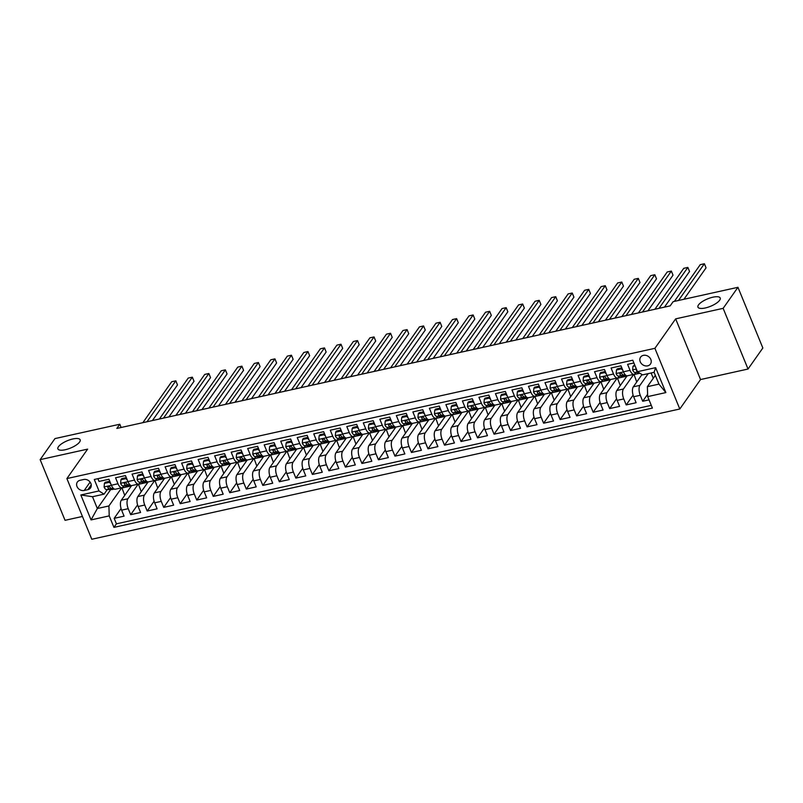<?xml version="1.0" encoding="UTF-8"?>
<svg xmlns="http://www.w3.org/2000/svg" width="803" height="803" viewBox="0 0 803 803"><rect width="100%" height="100%" fill="white"/><g stroke="black" fill="none" stroke-linecap="round" stroke-linejoin="round"><path stroke-width="1.2" d="M698.51 304.919A12.025 3.995 157.7 0 1 710.253 297.903A12.025 3.995 157.7 0 1 720.211 298.013A12.025 3.995 157.7 0 1 719.649 300.242A12.025 3.995 157.7 0 1 707.905 307.258A12.025 3.995 157.7 0 1 697.948 307.147A12.025 3.995 157.7 0 1 698.51 304.919M58.458 446.699A12.025 3.995 157.7 0 1 70.202 439.683A12.025 3.995 157.7 0 1 80.159 439.793A12.025 3.995 157.7 0 1 79.607 442.011A12.025 3.995 157.7 0 1 67.864 449.028A12.025 3.995 157.7 0 1 57.906 448.917A12.025 3.995 157.7 0 1 58.458 446.699M643.374 355.348A6.012 5.029 -144.8 0 0 640.613 357.134A6.012 5.029 -144.8 0 0 641.206 363.388A6.012 5.029 -144.8 0 0 647.68 365.847A6.012 5.029 -144.8 0 0 650.44 364.06A6.012 5.029 -144.8 0 0 649.848 357.807A6.012 5.029 -144.8 0 0 643.374 355.348M748.035 369.029L723.142 308.342L675.654 318.861L700.547 379.548L748.035 369.029L762.85 347.99L737.957 287.303L673.135 301.667L670.164 305.873L116.837 428.441L119.798 424.235L54.965 438.589L40.15 459.637L65.043 520.314L82.428 516.459M700.547 379.548L679.8 408.998L91.783 539.255L66.89 478.568L654.907 348.321L679.8 408.998M633.888 362.966L627.585 364.361L630.044 370.344L623.439 371.809A7.518 3.272 77.5 0 0 627.434 375.784L634.039 374.318A7.518 3.272 -102.5 0 1 630.044 370.344M623.439 371.809L620.98 365.817L611.073 368.015L613.522 374.007L606.917 375.463A7.518 3.272 77.5 0 0 610.912 379.438L617.527 377.972A7.518 3.272 -102.5 0 1 613.522 374.007M606.917 375.463L604.458 369.48L594.551 371.679L597.01 377.661L590.406 379.126A7.518 3.272 77.5 0 0 594.401 383.101L601.005 381.636A7.518 3.272 -102.5 0 1 597.01 377.661M590.406 379.126L587.947 373.144L578.04 375.332L580.489 381.325L573.884 382.78A7.518 3.272 77.5 0 0 577.879 386.755L584.484 385.289A7.518 3.272 -102.5 0 1 580.489 381.325M573.884 382.78L571.425 376.798L561.518 378.996L563.977 384.978L557.362 386.444A7.518 3.272 77.5 0 0 561.367 390.419L567.972 388.953A7.518 3.272 -102.5 0 1 563.977 384.978M557.362 386.444L554.913 380.461L544.996 382.65L547.455 388.642L540.851 390.097A7.518 3.272 77.5 0 0 544.846 394.072L551.45 392.607A7.518 3.272 -102.5 0 1 547.455 388.642M540.851 390.097L538.391 384.115L528.484 386.313L530.934 392.296L524.329 393.761A7.518 3.272 77.5 0 0 528.324 397.736L534.939 396.27A7.518 3.272 -102.5 0 1 530.934 392.296M524.329 393.761L521.88 387.779L511.963 389.967L514.422 395.959L507.817 397.415A7.518 3.272 77.5 0 0 511.812 401.39L518.417 399.924A7.518 3.272 -102.5 0 1 514.422 395.959M507.817 397.415L505.358 391.432L495.451 393.631L497.9 399.613L491.295 401.078A7.518 3.272 77.5 0 0 495.29 405.053L501.905 403.588A7.518 3.272 -102.5 0 1 497.9 399.613M491.295 401.078L488.846 395.096L478.929 397.284L481.388 403.277L474.784 404.732A7.518 3.272 77.5 0 0 478.779 408.707L485.383 407.241A7.518 3.272 -102.5 0 1 481.388 403.277M474.784 404.732L472.325 398.75L462.418 400.948L464.867 406.93L458.262 408.396A7.518 3.272 77.5 0 0 462.257 412.371L468.862 410.905A7.518 3.272 -102.5 0 1 464.867 406.93M458.262 408.396L455.803 402.413L445.896 404.602L448.355 410.594L441.74 412.049A7.518 3.272 77.5 0 0 445.745 416.024L452.35 414.569A7.518 3.272 -102.5 0 1 448.355 410.594M441.74 412.049L439.291 406.067L429.384 408.265L431.833 414.248L425.229 415.713A7.518 3.272 77.5 0 0 429.224 419.688L435.828 418.222A7.518 3.272 -102.5 0 1 431.833 414.248M425.229 415.713L422.769 409.731L412.862 411.919L415.322 417.911L408.707 419.367A7.518 3.272 77.5 0 0 412.712 423.342L419.317 421.886A7.518 3.272 -102.5 0 1 415.322 417.911M408.707 419.367L406.258 413.384L396.341 415.583L398.8 421.565L392.195 423.03A7.518 3.272 77.5 0 0 396.19 427.005L402.795 425.54A7.518 3.272 -102.5 0 1 398.8 421.565M392.195 423.03L389.736 417.048L379.829 419.236L382.278 425.229L375.674 426.684A7.518 3.272 77.5 0 0 379.668 430.659L386.283 429.203A7.518 3.272 -102.5 0 1 382.278 425.229M375.674 426.684L373.224 420.702L363.307 422.9L365.766 428.882L359.162 430.348A7.518 3.272 77.5 0 0 363.157 434.323L369.761 432.857A7.518 3.272 -102.5 0 1 365.766 428.882M359.162 430.348L356.703 424.365L346.796 426.554L349.245 432.546L342.64 434.011A7.518 3.272 77.5 0 0 346.635 437.976L353.24 436.521A7.518 3.272 -102.5 0 1 349.245 432.546M342.64 434.011L340.181 428.019L330.274 430.217L332.733 436.2L326.118 437.665A7.518 3.272 77.5 0 0 330.123 441.64L336.728 440.174A7.518 3.272 -102.5 0 1 332.733 436.2M326.118 437.665L323.669 431.683L313.762 433.871L316.211 439.863L309.607 441.329A7.518 3.272 77.5 0 0 313.602 445.294L320.206 443.838A7.518 3.272 -102.5 0 1 316.211 439.863M309.607 441.329L307.147 435.336L297.24 437.535L299.7 443.517L293.085 444.982A7.518 3.272 77.5 0 0 297.09 448.957L303.695 447.492A7.518 3.272 -102.5 0 1 299.7 443.517M293.085 444.982L290.636 439L280.719 441.188L283.178 447.181L276.573 448.646A7.518 3.272 77.5 0 0 280.568 452.611L287.173 451.156A7.518 3.272 -102.5 0 1 283.178 447.181M276.573 448.646L274.114 442.654L264.207 444.852L266.656 450.834L260.052 452.3A7.518 3.272 77.5 0 0 264.046 456.275L270.661 454.809A7.518 3.272 -102.5 0 1 266.656 450.834M260.052 452.3L257.602 446.317L247.685 448.506L250.145 454.498L243.54 455.963A7.518 3.272 77.5 0 0 247.535 459.928L254.139 458.473A7.518 3.272 -102.5 0 1 250.145 454.498M243.54 455.963L241.081 449.971L231.174 452.169L233.623 458.152L227.018 459.617A7.518 3.272 77.5 0 0 231.013 463.592L237.628 462.126A7.518 3.272 -102.5 0 1 233.623 458.152M227.018 459.617L224.569 453.635L214.652 455.823L217.111 461.815L210.506 463.281A7.518 3.272 77.5 0 0 214.501 467.246L221.106 465.79A7.518 3.272 -102.5 0 1 217.111 461.815M210.506 463.281L208.047 457.288L198.14 459.487L200.589 465.469L193.985 466.934A7.518 3.272 77.5 0 0 197.98 470.909L204.584 469.444A7.518 3.272 -102.5 0 1 200.589 465.469M193.985 466.934L191.526 460.952L181.619 463.14L184.078 469.133L177.463 470.598A7.518 3.272 77.5 0 0 181.468 474.563L188.073 473.108A7.518 3.272 -102.5 0 1 184.078 469.133M177.463 470.598L175.014 464.606L165.097 466.804L167.556 472.786L160.951 474.252A7.518 3.272 77.5 0 0 164.946 478.227L171.551 476.761A7.518 3.272 -102.5 0 1 167.556 472.786M160.951 474.252L158.492 468.269L148.585 470.458L151.044 476.45L144.43 477.915A7.518 3.272 77.5 0 0 148.435 481.88L155.039 480.425A7.518 3.272 -102.5 0 1 151.044 476.45M144.43 477.915L141.98 471.923L132.063 474.121L134.523 480.104L127.918 481.569A7.518 3.272 77.5 0 0 131.913 485.544L138.517 484.079A7.518 3.272 -102.5 0 1 134.523 480.104M127.918 481.569L125.459 475.587L115.552 477.775L118.001 483.767A7.518 3.272 77.5 0 0 122.006 487.742A7.518 3.272 77.5 0 0 123.07 486.959L123.792 485.935M131.622 485.574L121.303 500.229A7.518 3.272 77.5 0 0 121.624 510.156L124.074 516.148L114.167 518.336L121.062 508.55M138.206 484.149L127.908 498.763A7.518 3.272 77.5 0 0 128.229 508.69L130.688 514.683L137.584 504.886M130.688 514.683L140.595 512.485L138.136 506.502A7.518 3.272 77.5 0 1 137.825 496.575L148.143 481.92M164.655 478.257L154.337 492.912A7.518 3.272 77.5 0 0 154.658 502.839L157.117 508.831L147.2 511.019L154.096 501.233M181.177 474.603L170.858 489.258A7.518 3.272 77.5 0 0 171.169 499.185L173.629 505.167L163.722 507.366L170.617 497.569M197.699 470.939L187.37 485.594A7.518 3.272 77.5 0 0 187.691 495.521L190.15 501.514L180.233 503.702L187.129 493.915M214.21 467.286L203.892 481.941A7.518 3.272 77.5 0 0 204.213 491.868L206.662 497.85L196.755 500.048L203.651 490.252M230.732 463.622L220.403 478.277A7.518 3.272 77.5 0 0 220.725 488.204L223.184 494.196L213.267 496.384L220.173 486.598M247.244 459.968L236.925 474.623A7.518 3.272 77.5 0 0 237.246 484.55L239.695 490.533L229.788 492.731L236.684 482.934M263.765 456.305L253.437 470.959A7.518 3.272 77.5 0 0 253.758 480.887L256.217 486.879L246.31 489.067L253.206 479.281M280.277 452.651L269.959 467.306A7.518 3.272 77.5 0 0 270.28 477.233L272.729 483.215L262.822 485.413L269.718 475.617M296.799 448.987L286.48 463.642A7.518 3.272 77.5 0 0 286.791 473.569L289.251 479.562L279.344 481.75L286.239 471.963M313.311 445.334L302.992 459.989A7.518 3.272 77.5 0 0 303.313 469.916L305.772 475.898L295.855 478.096L302.751 468.3M329.832 441.67L319.514 456.325A7.518 3.272 77.5 0 0 319.835 466.252L322.284 472.244L312.377 474.432L319.273 464.646M346.354 438.016L336.025 452.671A7.518 3.272 77.5 0 0 336.347 462.598L338.806 468.581L328.889 470.779L335.784 460.982M362.866 434.353L352.547 449.007A7.518 3.272 77.5 0 0 352.868 458.935L355.317 464.927L345.41 467.115L352.306 457.329M379.387 430.699L369.059 445.354A7.518 3.272 77.5 0 0 369.38 455.281L371.839 461.263L361.932 463.461L368.828 453.665M395.899 427.035L385.581 441.69A7.518 3.272 77.5 0 0 385.902 451.617L388.351 457.61L378.444 459.798L385.34 450.011M412.421 423.382L402.102 438.036A7.518 3.272 77.5 0 0 402.413 447.964L404.873 453.946L394.966 456.144L401.861 446.348M428.932 419.718L418.614 434.373A7.518 3.272 77.5 0 0 418.935 444.3L421.394 450.292L411.477 452.48L418.373 442.694M445.454 416.064L435.136 430.719A7.518 3.272 77.5 0 0 435.447 440.646L437.906 446.629L427.999 448.827L434.895 439.03M461.976 412.401L451.647 427.055A7.518 3.272 77.5 0 0 451.969 436.983L454.428 442.975L444.511 445.163L451.406 435.377M478.488 408.747L468.169 423.402A7.518 3.272 77.5 0 0 468.49 433.329L470.939 439.311L461.032 441.509L467.928 431.713M495.009 405.083L484.681 419.738A7.518 3.272 77.5 0 0 485.002 429.665L487.461 435.648L477.544 437.846L484.45 428.059M511.521 401.43L501.202 416.084A7.518 3.272 77.5 0 0 501.524 426.012L503.973 431.994L494.066 434.192L500.962 424.396M528.043 397.766L517.714 412.421A7.518 3.272 77.5 0 0 518.035 422.348L520.495 428.33L510.588 430.528L517.483 420.742M544.554 394.112L534.236 408.767A7.518 3.272 77.5 0 0 534.557 418.694L537.006 424.677L527.099 426.875L533.995 417.078M561.076 390.449L550.758 405.103A7.518 3.272 77.5 0 0 551.069 415.031L553.528 421.013L543.621 423.211L550.517 413.425M577.598 386.795L567.269 401.45A7.518 3.272 77.5 0 0 567.591 411.377L570.05 417.359L560.133 419.557L567.028 409.761M594.11 383.131L583.791 397.786A7.518 3.272 77.5 0 0 584.112 407.713L586.561 413.696L576.654 415.894L583.55 406.107M610.631 379.478L600.303 394.132A7.518 3.272 77.5 0 0 600.624 404.06L603.083 410.042L593.166 412.24L600.062 402.444M627.143 375.814L616.824 390.469A7.518 3.272 77.5 0 0 617.146 400.396L619.595 406.378L609.688 408.576L616.584 398.79M641.988 374.539L633.336 386.815A7.518 3.272 77.5 0 0 633.657 396.742L636.117 402.725L626.21 404.923L633.105 395.126M634.039 374.318A7.518 3.272 -102.5 0 0 635.103 373.536L635.825 372.512M617.527 377.972A7.518 3.272 -102.5 0 0 618.591 377.199L619.314 376.175M601.005 381.636A7.518 3.272 -102.5 0 0 602.069 380.853L602.792 379.829M584.484 385.289A7.518 3.272 -102.5 0 0 585.548 384.517L586.27 383.493M567.972 388.953A7.518 3.272 -102.5 0 0 569.036 388.17L569.759 387.146M551.45 392.607A7.518 3.272 -102.5 0 0 552.514 391.834L553.237 390.81M534.939 396.27A7.518 3.272 -102.5 0 0 536.002 395.488L536.725 394.464M518.417 399.924A7.518 3.272 -102.5 0 0 519.481 399.151L520.203 398.127M501.905 403.588A7.518 3.272 -102.5 0 0 502.969 402.805L503.692 401.781M485.383 407.241A7.518 3.272 -102.5 0 0 486.447 406.469L487.17 405.445M468.862 410.905A7.518 3.272 -102.5 0 0 469.936 410.122L470.648 409.098M452.35 414.569A7.518 3.272 -102.5 0 0 453.414 413.786L454.137 412.762M435.828 418.222A7.518 3.272 -102.5 0 0 436.892 417.44L437.615 416.416M419.317 421.886A7.518 3.272 -102.5 0 0 420.381 421.103L421.103 420.079M402.795 425.54A7.518 3.272 -102.5 0 0 403.859 424.757L404.582 423.733M386.283 429.203A7.518 3.272 -102.5 0 0 387.347 428.421L388.07 427.397M369.761 432.857A7.518 3.272 -102.5 0 0 370.825 432.074L371.548 431.05M353.24 436.521A7.518 3.272 -102.5 0 0 354.314 435.738L355.036 434.714M336.728 440.174A7.518 3.272 -102.5 0 0 337.792 439.392L338.515 438.368M320.206 443.838A7.518 3.272 -102.5 0 0 321.27 443.055L321.993 442.031M303.695 447.492A7.518 3.272 -102.5 0 0 304.759 446.709L305.481 445.685M287.173 451.156A7.518 3.272 -102.5 0 0 288.237 450.373L288.96 449.349M270.661 454.809A7.518 3.272 -102.5 0 0 271.725 454.026L272.448 453.002M254.139 458.473A7.518 3.272 -102.5 0 0 255.203 457.69L255.926 456.666M237.628 462.126A7.518 3.272 -102.5 0 0 238.692 461.344L239.414 460.32M221.106 465.79A7.518 3.272 -102.5 0 0 222.17 465.007L222.893 463.983M204.584 469.444A7.518 3.272 -102.5 0 0 205.658 468.661L206.371 467.637M188.073 473.108A7.518 3.272 -102.5 0 0 189.137 472.325L189.859 471.301M171.551 476.761A7.518 3.272 -102.5 0 0 172.615 475.978L173.338 474.954M155.039 480.425A7.518 3.272 -102.5 0 0 156.103 479.642L156.826 478.618M138.517 484.079A7.518 3.272 -102.5 0 0 139.581 483.306L140.304 482.272M84.205 490.482L87.838 489.669A5.822 4.878 -144.8 0 0 90.518 487.943A5.822 4.878 -144.8 0 0 89.936 481.89A5.822 4.878 -144.8 0 0 83.673 479.501L80.039 480.314A5.822 4.878 -144.8 0 0 77.359 482.041A5.822 4.878 -144.8 0 0 77.941 488.094A5.822 4.878 -144.8 0 0 84.205 490.482L90.107 482.101M655.338 375.372L647.369 386.685L658.932 384.125L654.084 372.321L642.52 374.881L637.462 371.689L632.754 360.206L94.292 479.481L99 490.954L104.059 494.156L107.271 489.589M637.462 371.689L655.629 367.664L665.858 392.587L647.69 396.612L652.397 408.095L113.936 527.37L109.218 515.887L91.05 519.912L80.832 494.979L99 490.954M648.212 373.616L639.951 385.35L633.336 386.815M633.728 374.389L623.429 389.003L616.824 390.469M617.206 378.042L606.917 392.667L600.303 394.132M600.694 381.706L590.396 396.321L583.791 397.786M584.172 385.36L573.874 399.984L567.269 401.45M567.661 389.023L557.362 403.638L550.758 405.103M551.139 392.677L540.841 407.302L534.236 408.767M534.627 396.341L524.329 410.955L517.714 412.421M518.106 399.994L507.807 414.619L501.202 416.084M501.584 403.658L491.295 418.273L484.681 419.738M485.072 407.312L474.774 421.936L468.169 423.402M468.55 410.975L458.252 425.59L451.647 427.055M452.039 414.629L441.74 429.254L435.136 430.719M435.517 418.293L425.219 432.907L418.614 434.373M419.005 421.946L408.707 436.571L402.102 438.036M402.484 425.61L392.185 440.225L385.581 441.69M385.962 429.264L375.674 443.888L369.059 445.354M369.45 432.927L359.152 447.542L352.547 449.007M352.929 436.581L342.64 451.206L336.025 452.671M336.417 440.245L326.118 454.859L319.514 456.325M319.895 443.898L309.597 458.523L302.992 459.989M303.383 447.562L293.085 462.177L286.48 463.642M286.862 451.216L276.563 465.84L269.959 467.306M270.35 454.879L260.052 469.494L253.437 470.959M253.828 458.533L243.53 473.158L236.925 474.623M237.307 462.197L227.018 476.811L220.403 478.277M220.795 465.86L210.496 480.475L203.892 481.941M204.273 469.514L193.975 484.129L187.37 485.594M187.761 473.178L177.463 487.792L170.858 489.258M171.24 476.831L160.941 491.446L154.337 492.912M154.728 480.495L144.43 495.11L137.825 496.575M114.167 518.336L116.425 523.837L651.273 405.354M639.951 385.35A7.518 3.272 -102.5 0 0 640.262 395.277L642.721 401.259L649.025 399.864M626.21 404.923L623.75 398.93A7.518 3.272 -102.5 0 1 623.429 389.003M609.688 408.576L607.229 402.594A7.518 3.272 -102.5 0 1 606.917 392.667M593.166 412.24L590.717 406.248A7.518 3.272 -102.5 0 1 590.396 396.321M576.654 415.894L574.195 409.911A7.518 3.272 -102.5 0 1 573.874 399.984M560.133 419.557L557.683 413.565A7.518 3.272 -102.5 0 1 557.362 403.638M543.621 423.211L541.162 417.229A7.518 3.272 -102.5 0 1 540.841 407.302M527.099 426.875L524.65 420.882A7.518 3.272 -102.5 0 1 524.329 410.955M510.588 430.528L508.128 424.546A7.518 3.272 -102.5 0 1 507.807 414.619M494.066 434.192L491.607 428.2A7.518 3.272 -102.5 0 1 491.295 418.273M477.544 437.846L475.095 431.863A7.518 3.272 -102.5 0 1 474.774 421.936M461.032 441.509L458.573 435.517A7.518 3.272 -102.5 0 1 458.252 425.59M444.511 445.163L442.062 439.181A7.518 3.272 -102.5 0 1 441.74 429.254M427.999 448.827L425.54 442.834A7.518 3.272 -102.5 0 1 425.219 432.907M411.477 452.48L409.028 446.498A7.518 3.272 -102.5 0 1 408.707 436.571M394.966 456.144L392.506 450.152A7.518 3.272 -102.5 0 1 392.185 440.225M378.444 459.798L375.985 453.815A7.518 3.272 -102.5 0 1 375.674 443.888M361.932 463.461L359.473 457.469A7.518 3.272 -102.5 0 1 359.152 447.542M345.41 467.115L342.951 461.133A7.518 3.272 -102.5 0 1 342.64 451.206M328.889 470.779L326.44 464.786A7.518 3.272 -102.5 0 1 326.118 454.859M312.377 474.432L309.918 468.45A7.518 3.272 -102.5 0 1 309.597 458.523M295.855 478.096L293.406 472.104A7.518 3.272 -102.5 0 1 293.085 462.177M279.344 481.75L276.884 475.767A7.518 3.272 -102.5 0 1 276.563 465.84M262.822 485.413L260.373 479.421A7.518 3.272 -102.5 0 1 260.052 469.494M246.31 489.067L243.851 483.085A7.518 3.272 -102.5 0 1 243.53 473.158M229.788 492.731L227.329 486.738A7.518 3.272 -102.5 0 1 227.018 476.811M213.267 496.384L210.818 490.402A7.518 3.272 -102.5 0 1 210.496 480.475M196.755 500.048L194.296 494.056A7.518 3.272 -102.5 0 1 193.975 484.129M180.233 503.702L177.784 497.719A7.518 3.272 -102.5 0 1 177.463 487.792M163.722 507.366L161.262 501.373A7.518 3.272 -102.5 0 1 160.941 491.446M147.2 511.019L144.751 505.037A7.518 3.272 -102.5 0 1 144.43 495.11M97.896 478.678L99.03 481.439L108.947 479.24L111.396 485.233A7.518 3.272 77.5 0 0 115.391 489.198L122.006 487.742M104.059 494.156L92.496 496.716L97.344 508.52L108.907 505.96L109.218 515.887M110.714 489.529L97.344 508.52L91.05 519.912M121.685 487.812L108.907 505.96M723.142 308.342L737.957 287.303M675.654 318.861L654.907 348.321M66.89 478.568L87.637 449.118L40.15 459.637M121.133 427.487L119.798 424.235M116.425 523.837L113.936 527.37M124.726 495.371L121.905 487.762M121.715 488.033L131.411 485.885M642.721 401.259L647.609 394.313M141.248 491.717L138.427 484.099M138.236 484.37L147.923 482.222M157.759 488.053L154.939 480.445M154.748 480.716L164.444 478.568M174.281 484.4L171.461 476.781M171.27 477.052L180.956 474.904M190.793 480.736L187.972 473.128M187.782 473.399L197.478 471.251M207.315 477.082L204.494 469.464M204.303 469.735L213.999 467.587M223.826 473.419L221.006 465.81M220.815 466.081L230.511 463.933M240.348 469.765L237.527 462.147M237.337 462.418L247.033 460.27M256.86 466.101L254.049 458.493M253.858 458.764L263.545 456.616M273.381 462.448L270.561 454.829M270.37 455.1L280.066 452.952M289.903 458.784L287.083 451.176M286.892 451.447L296.578 449.299M306.415 455.13L303.594 447.512M303.404 447.783L313.1 445.635M322.936 451.467L320.116 443.858M319.925 444.129L329.621 441.981M339.448 447.813L336.628 440.195M336.437 440.466L346.133 438.318M355.97 444.149L353.149 436.541M352.959 436.812L362.655 434.664M372.482 440.496L369.661 432.877M369.47 433.148L379.167 431M389.003 436.832L386.183 429.224M385.992 429.495L395.688 427.347M405.525 433.178L402.704 425.56M402.514 425.831L412.2 423.683M422.037 429.515L419.216 421.906M419.025 422.177L428.722 420.029M438.558 425.861L435.738 418.243M435.547 418.514L445.233 416.366M455.07 422.197L452.25 414.589M452.059 414.86L461.755 412.712M471.592 418.534L468.771 410.925M468.581 411.196L478.277 409.048M488.104 414.88L485.283 407.272M485.092 407.543L494.789 405.395M504.625 411.216L501.805 403.608M501.614 403.879L511.31 401.731M521.137 407.563L518.326 399.954M518.136 400.225L527.822 398.077M537.659 403.899L534.838 396.291M534.647 396.562L544.344 394.414M554.18 400.245L551.36 392.637M551.169 392.908L560.855 390.76M570.692 396.582L567.872 388.973M567.681 389.244L577.377 387.096M587.214 392.928L584.393 385.32M584.203 385.591L593.899 383.443M603.726 389.264L600.905 381.656M600.714 381.927L610.41 379.779M620.247 385.611L617.427 378.002M617.236 378.273L626.932 376.125M636.759 381.947L633.948 374.339M633.748 374.61L639.931 373.244M653.281 378.293L651.103 372.973M647.69 396.612L647.369 386.685M92.496 496.716L80.832 494.979M655.629 367.664L654.084 372.321M665.858 392.587L658.932 384.125M110.744 483.627L109.369 482.292L104.41 483.386L104.109 487.03A4.979 2.168 77.5 0 0 106.528 489.609L112.029 489.509A14.374 6.263 77.5 0 0 112.571 489.439L114.317 489.057M109.78 481.278L105.183 482.292L104.41 483.386M152.409 420.561L177.503 384.928L175.827 380.823L146.989 421.756M175.827 380.823L171.691 381.736L142.864 422.679M113.434 488.435L111.647 488.475A4.979 2.168 -102.5 0 1 109.8 487.03C108.525 486.046 107.863 486.196 107.823 487.461A4.979 2.168 77.5 0 0 109.67 488.917L113.916 488.836M107.833 486.688L107.823 487.461L108.616 486.337M109.369 482.292L109.891 481.549M127.255 479.973L125.88 478.628L120.932 479.732L120.621 483.376A4.979 2.168 77.5 0 0 123.05 485.945L128.54 485.845A14.374 6.263 77.5 0 0 129.092 485.785L130.829 485.393M126.292 477.614L121.695 478.638L120.932 479.732M168.921 416.898L194.025 381.264L192.339 377.169L163.511 418.102M192.339 377.169L188.213 378.083L159.375 419.015M129.945 484.781L128.169 484.811A4.979 2.168 -102.5 0 1 126.322 483.366C125.047 482.392 124.385 482.533 124.335 483.807A4.979 2.168 77.5 0 0 126.181 485.253L130.437 485.173M124.345 483.025L124.335 483.807L125.138 482.673M125.88 478.628L126.402 477.885M143.777 476.309L142.402 474.974L137.443 476.069L137.142 479.712A4.979 2.168 77.5 0 0 139.561 482.292L145.062 482.191A14.374 6.263 77.5 0 0 145.604 482.121L147.351 481.74M142.814 473.961L138.216 474.974L137.443 476.069M185.443 413.244L210.537 377.611L208.86 373.505L180.023 414.438M208.86 373.505L204.725 374.419L175.897 415.362M146.467 481.117L144.681 481.158A4.979 2.168 -102.5 0 1 142.834 479.712C141.559 478.729 140.896 478.879 140.856 480.144A4.979 2.168 77.5 0 0 142.703 481.589L146.959 481.519M140.866 479.371L140.856 480.144L141.649 479.02M142.402 474.974L142.924 474.232M160.289 472.656L158.914 471.311L153.965 472.415L153.654 476.059A4.979 2.168 77.5 0 0 156.083 478.628L161.574 478.528A14.374 6.263 77.5 0 0 162.126 478.468L163.862 478.076M159.325 470.297L154.738 471.321L153.965 472.415M201.954 409.58L227.058 373.947L225.372 369.852L196.544 410.785M225.372 369.852L221.247 370.765L192.409 411.698M162.979 477.464L161.202 477.494A4.979 2.168 -102.5 0 1 159.355 476.049C158.081 475.075 157.418 475.215 157.368 476.49A4.979 2.168 77.5 0 0 159.215 477.936L163.471 477.855M157.378 475.707L157.368 476.49L158.171 475.356M158.914 471.311L159.436 470.568M176.811 468.992L175.435 467.657L170.477 468.751L170.176 472.395A4.979 2.168 77.5 0 0 172.595 474.974L178.095 474.874A14.374 6.263 77.5 0 0 178.637 474.804L180.384 474.422M175.847 466.643L171.25 467.657L170.477 468.751M218.476 405.927L243.57 370.293L241.894 366.188L213.056 407.121M241.894 366.188L237.758 367.101L208.931 408.044M179.501 473.8L177.714 473.84A4.979 2.168 -102.5 0 1 175.867 472.395C174.592 471.411 173.94 471.562 173.89 472.826A4.979 2.168 77.5 0 0 175.737 474.272L179.992 474.202M173.9 472.054L173.89 472.826L174.683 471.702M175.435 467.657L175.957 466.914M193.332 465.339L191.957 463.993L186.999 465.098L186.687 468.741A4.979 2.168 77.5 0 0 189.117 471.311L194.607 471.21A14.374 6.263 77.5 0 0 195.159 471.15L196.896 470.759M192.359 462.98L187.772 464.004L186.999 465.098M234.988 402.263L260.092 366.63L258.405 362.534L229.578 403.467M258.405 362.534L254.28 363.448L225.452 404.381M196.012 470.146L194.236 470.177A4.979 2.168 -102.5 0 1 192.389 468.731C191.114 467.747 190.452 467.898 190.411 469.173A4.979 2.168 77.5 0 0 192.258 470.618L196.504 470.538M190.411 468.39L190.411 469.173L191.204 468.039M191.957 463.993L192.479 463.251M209.844 461.675L208.469 460.34L203.51 461.434L203.209 465.078A4.979 2.168 77.5 0 0 205.628 467.657L211.129 467.557A14.374 6.263 77.5 0 0 211.681 467.487L213.417 467.105M208.88 459.326L204.283 460.34L203.51 461.434M251.51 398.609L276.613 362.976L274.927 358.871L246.099 399.804M274.927 358.871L270.802 359.784L241.964 400.727M212.534 466.483L210.757 466.523A4.979 2.168 -102.5 0 1 208.91 465.078C207.636 464.094 206.973 464.244 206.923 465.509A4.979 2.168 77.5 0 0 208.77 466.955L213.026 466.884M206.933 464.726L206.923 465.509L207.716 464.385M208.469 460.34L208.991 459.597M226.366 458.021L224.991 456.676L220.032 457.78L219.731 461.424A4.979 2.168 77.5 0 0 222.15 463.993L227.64 463.893A14.374 6.263 77.5 0 0 228.193 463.833L229.939 463.441M225.402 455.662L220.805 456.686L220.032 457.78M268.031 394.946L293.125 359.312L291.449 355.217L262.611 396.15M291.449 355.217L287.313 356.13L258.486 397.063M229.056 462.829L227.269 462.859A4.979 2.168 -102.5 0 1 225.422 461.414C224.147 460.43 223.485 460.581 223.445 461.855A4.979 2.168 77.5 0 0 225.292 463.301L229.538 463.221M223.445 461.073L223.445 461.855L224.238 460.721M224.991 456.676L225.513 455.933M242.877 454.357L241.502 453.022L236.554 454.117L236.243 457.76A4.979 2.168 77.5 0 0 238.672 460.34L244.162 460.239A14.374 6.263 77.5 0 0 244.714 460.169L246.451 459.788M241.914 452.009L237.317 453.022L236.554 454.117M284.543 391.292L309.647 355.659L307.961 351.553L279.133 392.486M307.961 351.553L303.835 352.467L274.997 393.41M245.567 459.165L243.791 459.206A4.979 2.168 -102.5 0 1 241.944 457.76C240.669 456.777 240.007 456.927 239.956 458.192A4.979 2.168 77.5 0 0 241.803 459.637L246.059 459.567M239.967 457.409L239.956 458.192L240.759 457.068M241.502 453.022L242.024 452.28M259.399 450.704L258.024 449.359L253.065 450.463L252.764 454.107A4.979 2.168 77.5 0 0 255.183 456.676L260.684 456.576A14.374 6.263 77.5 0 0 261.226 456.516L262.972 456.124M258.436 448.345L253.838 449.369L253.065 450.463M301.065 387.628L326.159 351.995L324.482 347.9L295.645 388.833M324.482 347.9L320.347 348.813L291.519 389.746M262.089 455.512L260.302 455.542A4.979 2.168 -102.5 0 1 258.456 454.096C257.181 453.113 256.518 453.263 256.478 454.538A4.979 2.168 77.5 0 0 258.325 455.984L262.581 455.903M256.488 453.755L256.478 454.538L257.271 453.404M258.024 449.359L258.546 448.616M275.911 447.04L274.536 445.705L269.587 446.799L269.276 450.443A4.979 2.168 77.5 0 0 271.705 453.022L277.196 452.922A14.374 6.263 77.5 0 0 277.748 452.852L279.484 452.47M274.947 444.691L270.35 445.705L269.587 446.799M317.576 383.975L342.68 348.341L340.994 344.236L312.166 385.169M340.994 344.236L336.869 345.149L308.031 386.092M278.601 451.848L276.824 451.888A4.979 2.168 -102.5 0 1 274.977 450.443C273.703 449.459 273.04 449.61 272.99 450.874A4.979 2.168 77.5 0 0 274.837 452.32L279.093 452.25M273 450.092L272.99 450.874L273.793 449.75M274.536 445.705L275.058 444.962M292.433 443.386L291.057 442.041L286.099 443.146L285.798 446.789A4.979 2.168 77.5 0 0 288.217 449.359L293.717 449.258A14.374 6.263 77.5 0 0 294.259 449.198L296.006 448.807M291.469 441.028L286.872 442.051L286.099 443.146M334.098 380.311L359.192 344.678L357.516 340.582L328.678 381.515M357.516 340.582L353.38 341.496L324.553 382.429M295.123 448.194L293.336 448.225A4.979 2.168 -102.5 0 1 291.489 446.779C290.214 445.795 289.562 445.946 289.512 447.221A4.979 2.168 77.5 0 0 291.359 448.666L295.614 448.586M289.522 446.438L289.512 447.221L290.305 446.087M291.057 442.041L291.579 441.299M308.954 439.723L307.569 438.388L302.621 439.482L302.309 443.126A4.979 2.168 77.5 0 0 304.738 445.705L310.229 445.605A14.374 6.263 77.5 0 0 310.781 445.535L312.518 445.153M307.981 437.374L303.393 438.388L302.621 439.482M350.61 376.657L375.714 341.024L374.027 336.919L345.2 377.852M374.027 336.919L369.902 337.832L341.074 378.775M311.634 444.531L309.858 444.571A4.979 2.168 -102.5 0 1 308.011 443.126C306.736 442.142 306.073 442.292 306.033 443.557A4.979 2.168 77.5 0 0 307.87 445.003L312.126 444.932M306.033 442.774L306.033 443.557L306.826 442.433M307.569 438.388L308.101 437.645M325.466 436.059L324.091 434.724L319.132 435.828L318.831 439.472A4.979 2.168 77.5 0 0 321.25 442.041L326.751 441.941A14.374 6.263 77.5 0 0 327.303 441.881L329.039 441.489M324.502 433.71L319.905 434.734L319.132 435.828M367.132 372.993L392.225 337.36L390.549 333.265L361.711 374.198M390.549 333.265L386.424 334.178L357.586 375.111M328.156 440.877L326.379 440.907A4.979 2.168 -102.5 0 1 324.532 439.462C323.258 438.478 322.595 438.629 322.545 439.903A4.979 2.168 77.5 0 0 324.392 441.349L328.648 441.269M322.555 439.121L322.545 439.903L323.338 438.769M324.091 434.724L324.613 433.981M341.988 432.405L340.613 431.07L335.654 432.165L335.343 435.808A4.979 2.168 77.5 0 0 337.772 438.388L343.262 438.287A14.374 6.263 77.5 0 0 343.814 438.217L345.551 437.836M341.024 430.057L336.427 431.07L335.654 432.165M383.643 369.34L408.747 333.707L407.071 329.601L378.233 370.534M407.071 329.601L402.935 330.515L374.108 371.458M344.668 437.213L342.891 437.254A4.979 2.168 -102.5 0 1 341.044 435.808C339.769 434.824 339.107 434.975 339.067 436.24A4.979 2.168 77.5 0 0 340.914 437.685L345.16 437.615M339.067 435.457L339.067 436.24L339.86 435.116M340.613 431.07L341.134 430.328M358.499 428.742L357.124 427.407L352.176 428.511L351.865 432.155A4.979 2.168 77.5 0 0 354.294 434.724L359.784 434.624A14.374 6.263 77.5 0 0 360.336 434.564L362.073 434.172M357.536 426.393L352.939 427.417L352.176 428.511M400.165 365.676L425.269 330.043L423.582 325.948L394.755 366.881M423.582 325.948L419.457 326.861L390.619 367.794M361.189 433.56L359.413 433.59A4.979 2.168 -102.5 0 1 357.566 432.144C356.291 431.161 355.629 431.311 355.578 432.586A4.979 2.168 77.5 0 0 357.425 434.032L361.681 433.951M355.588 431.803L355.578 432.586L356.381 431.452M357.124 427.407L357.646 426.664M375.021 425.088L373.646 423.753L368.687 424.847L368.386 428.491A4.979 2.168 77.5 0 0 370.805 431.07L376.306 430.97A14.374 6.263 77.5 0 0 376.848 430.9L378.594 430.518M374.057 422.739L369.46 423.753L368.687 424.847M416.687 362.023L441.78 326.389L440.104 322.284L411.266 363.217M440.104 322.284L435.969 323.197L407.141 364.14M377.711 429.896L375.924 429.936A4.979 2.168 -102.5 0 1 374.078 428.491C372.803 427.507 372.14 427.648 372.1 428.922A4.979 2.168 77.5 0 0 373.947 430.368L378.193 430.298M372.11 428.14L372.1 428.922L372.893 427.798M373.646 423.753L374.168 423.01M391.533 421.424L390.158 420.089L385.209 421.194L384.898 424.837A4.979 2.168 77.5 0 0 387.327 427.407L392.818 427.306A14.374 6.263 77.5 0 0 393.37 427.246L395.106 426.855M390.569 419.076L385.972 420.099L385.209 421.194M433.198 358.359L458.302 322.726L456.616 318.63L427.788 359.563M456.616 318.63L452.49 319.544L423.653 360.477M394.223 426.242L392.446 426.273A4.979 2.168 -102.5 0 1 390.599 424.827C389.325 423.843 388.662 423.994 388.612 425.269A4.979 2.168 77.5 0 0 390.459 426.714L394.715 426.634M388.622 424.486L388.612 425.269L389.415 424.135M390.158 420.089L390.68 419.347M408.054 417.771L406.679 416.436L401.721 417.53L401.42 421.173A4.979 2.168 77.5 0 0 403.839 423.753L409.339 423.653A14.374 6.263 77.5 0 0 409.881 423.582L411.628 423.201M407.091 415.422L402.494 416.436L401.721 417.53M449.72 354.705L474.814 319.072L473.138 314.967L444.3 355.9M473.138 314.967L469.002 315.88L440.174 356.813M410.745 422.579L408.958 422.619A4.979 2.168 -102.5 0 1 407.111 421.173C405.836 420.19 405.184 420.33 405.134 421.605A4.979 2.168 77.5 0 0 406.98 423.051L411.236 422.98M405.144 420.822L405.134 421.605L405.927 420.481M406.679 416.436L407.201 415.693M424.566 414.107L423.191 412.772L418.243 413.876L417.931 417.52A4.979 2.168 77.5 0 0 420.36 420.089L425.851 419.989A14.374 6.263 77.5 0 0 426.403 419.929L428.14 419.537M423.603 411.758L419.015 412.782L418.243 413.876M466.232 351.041L491.336 315.408L489.649 311.313L460.822 352.246M489.649 311.313L485.524 312.226L456.686 353.159M427.256 418.925L425.48 418.955A4.979 2.168 -102.5 0 1 423.633 417.51C422.358 416.526 421.695 416.677 421.645 417.951A4.979 2.168 77.5 0 0 423.492 419.397L427.748 419.317M421.655 417.169L421.645 417.951L422.448 416.817M423.191 412.772L423.723 412.029M441.088 410.453L439.713 409.118L434.754 410.213L434.453 413.856A4.979 2.168 77.5 0 0 436.872 416.436L442.373 416.335A14.374 6.263 77.5 0 0 442.915 416.265L444.661 415.884M440.124 408.105L435.527 409.118L434.754 410.213M482.754 347.388L507.847 311.755L506.171 307.649L477.333 348.582M506.171 307.649L502.046 308.563L473.208 349.496M443.778 415.261L441.991 415.302A4.979 2.168 -102.5 0 1 440.144 413.846C438.87 412.872 438.217 413.013 438.167 414.288A4.979 2.168 77.5 0 0 440.014 415.733L444.27 415.663M438.177 413.505L438.167 414.288L438.96 413.164M439.713 409.118L440.235 408.376M457.61 406.79L456.234 405.455L451.276 406.559L450.965 410.203A4.979 2.168 77.5 0 0 453.394 412.772L458.884 412.672A14.374 6.263 77.5 0 0 459.436 412.612L461.173 412.22M456.636 404.441L452.049 405.465L451.276 406.559M499.265 343.724L524.369 308.091L522.683 303.996L493.855 344.929M522.683 303.996L518.557 304.909L489.73 345.842M460.29 411.608L458.513 411.638A4.979 2.168 -102.5 0 1 456.666 410.192C455.391 409.209 454.729 409.359 454.689 410.634A4.979 2.168 77.5 0 0 456.536 412.08L460.781 411.999M454.689 409.851L454.689 410.634L455.482 409.5M456.234 405.455L456.756 404.712M474.121 403.136L472.746 401.801L467.788 402.895L467.487 406.539A4.979 2.168 77.5 0 0 469.906 409.118L475.406 409.018A14.374 6.263 77.5 0 0 475.958 408.948L477.695 408.566M473.158 400.787L468.561 401.801L467.788 402.895M515.787 340.07L540.891 304.437L539.204 300.332L510.377 341.265M539.204 300.332L535.079 301.245L506.241 342.178M476.811 407.944L475.035 407.984A4.979 2.168 -102.5 0 1 473.188 406.529C471.913 405.555 471.251 405.696 471.2 406.97A4.979 2.168 77.5 0 0 473.047 408.416L477.303 408.346M471.21 406.188L471.2 406.97L471.993 405.846M472.746 401.801L473.268 401.058M490.643 399.472L489.268 398.137L484.309 399.242L484.008 402.885A4.979 2.168 77.5 0 0 486.427 405.455L491.928 405.354A14.374 6.263 77.5 0 0 492.47 405.294L494.216 404.903M489.679 397.124L485.082 398.147L484.309 399.242M532.309 336.407L557.402 300.774L555.726 296.678L526.888 337.611M555.726 296.678L551.591 297.592L522.763 338.525M493.333 404.29L491.546 404.321A4.979 2.168 -102.5 0 1 489.7 402.875C488.425 401.891 487.762 402.042 487.722 403.317A4.979 2.168 77.5 0 0 489.569 404.762L493.815 404.682M487.722 402.534L487.722 403.317L488.515 402.183M489.268 398.137L489.79 397.395M507.155 395.819L505.78 394.484L500.831 395.578L500.52 399.221A4.979 2.168 77.5 0 0 502.949 401.801L508.44 401.691A14.374 6.263 77.5 0 0 508.992 401.63L510.728 401.249M506.191 393.47L501.594 394.484L500.831 395.578M548.82 332.753L573.924 297.12L572.238 293.015L543.41 333.948M572.238 293.015L568.112 293.928L539.275 334.861M509.845 400.627L508.068 400.667A4.979 2.168 -102.5 0 1 506.221 399.211C504.946 398.238 504.284 398.378 504.234 399.653A4.979 2.168 77.5 0 0 506.081 401.099L510.337 401.028M504.244 398.87L504.234 399.653L505.037 398.529M505.78 394.484L506.302 393.741M523.676 392.155L522.301 390.82L517.343 391.924L517.042 395.568A4.979 2.168 77.5 0 0 519.461 398.137L524.961 398.037A14.374 6.263 77.5 0 0 525.503 397.977L527.25 397.585M522.713 389.806L518.116 390.83L517.343 391.924M565.342 329.089L590.436 293.456L588.76 289.361L559.922 330.294M588.76 289.361L584.624 290.274L555.796 331.207M526.366 396.973L524.58 397.003A4.979 2.168 -102.5 0 1 522.733 395.558C521.458 394.574 520.796 394.725 520.756 395.999A4.979 2.168 77.5 0 0 522.602 397.445L526.858 397.365M520.766 395.217L520.756 395.999L521.548 394.865M522.301 390.82L522.823 390.077M540.188 388.501L538.813 387.166L533.865 388.261L533.553 391.904A4.979 2.168 77.5 0 0 535.982 394.484L541.473 394.373A14.374 6.263 77.5 0 0 542.025 394.313L543.761 393.932M539.225 386.153L534.627 387.166L533.865 388.261M581.854 325.436L606.958 289.803L605.271 285.697L576.444 326.63M605.271 285.697L601.146 286.611L572.308 327.544M542.878 393.309L541.102 393.35A4.979 2.168 -102.5 0 1 539.255 391.894C537.98 390.92 537.317 391.061 537.267 392.336A4.979 2.168 77.5 0 0 539.114 393.781L543.37 393.711M537.277 391.553L537.267 392.336L538.07 391.212M538.813 387.166L539.335 386.424M556.71 384.838L555.335 383.503L550.376 384.607L550.075 388.25A4.979 2.168 77.5 0 0 552.494 390.82L557.995 390.72A14.374 6.263 77.5 0 0 558.537 390.659L560.283 390.268M555.746 382.489L551.149 383.513L550.376 384.607M598.376 321.772L623.469 286.139L621.793 282.044L592.955 322.977M621.793 282.044L617.658 282.957L588.83 323.89M559.4 389.656L557.613 389.686A4.979 2.168 -102.5 0 1 555.766 388.24C554.492 387.257 553.839 387.407 553.789 388.682A4.979 2.168 77.5 0 0 555.636 390.128L559.892 390.047M553.799 387.899L553.789 388.682L554.582 387.548M555.335 383.503L555.857 382.76M573.232 381.184L571.856 379.849L566.898 380.943L566.587 384.587A4.979 2.168 77.5 0 0 569.016 387.166L574.506 387.056A14.374 6.263 77.5 0 0 575.058 386.996L576.795 386.614M572.258 378.835L567.671 379.849L566.898 380.943M614.887 318.118L639.991 282.485L638.305 278.38L609.477 319.313M638.305 278.38L634.179 279.293L605.352 320.226M575.912 385.992L574.135 386.032A4.979 2.168 -102.5 0 1 572.288 384.577C571.013 383.603 570.351 383.744 570.311 385.018A4.979 2.168 77.5 0 0 572.158 386.464L576.403 386.384M570.311 384.236L570.311 385.018L571.104 383.894M571.856 379.849L572.378 379.106M589.743 377.52L588.368 376.185L583.41 377.29L583.108 380.933A4.979 2.168 77.5 0 0 585.528 383.503L591.028 383.402A14.374 6.263 77.5 0 0 591.58 383.342L593.317 382.951M588.78 375.172L584.183 376.195L583.41 377.29M631.409 314.455L656.503 278.822L654.826 274.726L625.999 315.659M654.826 274.726L650.701 275.64L621.863 316.573M592.433 382.338L590.657 382.369A4.979 2.168 -102.5 0 1 588.81 380.923C587.535 379.939 586.873 380.09 586.822 381.365A4.979 2.168 77.5 0 0 588.669 382.81L592.925 382.73M586.832 380.582L586.822 381.365L587.615 380.231M588.368 376.185L588.89 375.443M606.265 373.867L604.89 372.532L599.931 373.626L599.62 377.269A4.979 2.168 77.5 0 0 602.049 379.849L607.54 379.739A14.374 6.263 77.5 0 0 608.092 379.678L609.838 379.297M605.301 371.518L600.704 372.532L599.931 373.626M647.921 310.801L673.024 275.168L671.348 271.063L642.51 311.996M671.348 271.063L667.213 271.976L638.385 312.909M608.955 378.675L607.168 378.715A4.979 2.168 -102.5 0 1 605.321 377.259C604.047 376.286 603.384 376.426 603.344 377.701A4.979 2.168 77.5 0 0 605.191 379.146L609.437 379.066M603.344 376.918L603.344 377.701L604.137 376.577M604.89 372.532L605.412 371.789M622.777 370.203L621.402 368.868L616.453 369.962L616.142 373.616A4.979 2.168 77.5 0 0 618.571 376.185L624.061 376.085A14.374 6.263 77.5 0 0 624.614 376.025L626.35 375.633M621.813 367.854L617.216 368.868L616.453 369.962M664.442 307.137L689.546 271.504L687.86 267.409L659.032 308.342M687.86 267.409L683.734 268.322L654.897 309.255M625.467 375.021L623.69 375.051A4.979 2.168 -102.5 0 1 621.843 373.606C620.568 372.622 619.906 372.773 619.856 374.047A4.979 2.168 77.5 0 0 621.703 375.493L625.959 375.413M619.866 373.265L619.856 374.047L620.659 372.913M621.402 368.868L621.923 368.125M635.063 365.847L632.965 366.309L632.664 369.952A4.979 2.168 77.5 0 0 635.083 372.532L638.696 372.462M634.721 364.994L632.965 366.309M683.925 299.278L706.058 267.851L704.382 263.745L678.505 300.473M704.382 263.745L700.246 264.659L674.379 301.386M636.538 369.44L636.377 370.384A4.979 2.168 77.5 0 0 637.411 371.548M127.908 498.763L121.303 500.229M128.229 508.69L121.624 510.156M640.262 395.277L633.657 396.742M623.75 398.93L617.146 400.396M607.229 402.594L600.624 404.06M590.717 406.248L584.112 407.713M574.195 409.911L567.591 411.377M557.683 413.565L551.069 415.031M541.162 417.229L534.557 418.694M524.65 420.882L518.035 422.348M508.128 424.546L501.524 426.012M491.607 428.2L485.002 429.665M475.095 431.863L468.49 433.329M458.573 435.517L451.969 436.983M442.062 439.181L435.447 440.646M425.54 442.834L418.935 444.3M409.028 446.498L402.413 447.964M392.506 450.152L385.902 451.617M375.985 453.815L369.38 455.281M359.473 457.469L352.868 458.935M342.951 461.133L336.347 462.598M326.44 464.786L319.835 466.252M309.918 468.45L303.313 469.916M293.406 472.104L286.791 473.569M276.884 475.767L270.28 477.233M260.373 479.421L253.758 480.887M243.851 483.085L237.246 484.55M227.329 486.738L220.725 488.204M210.818 490.402L204.213 491.868M194.296 494.056L187.691 495.521M177.784 497.719L171.169 499.185M161.262 501.373L154.658 502.839M144.751 505.037L138.136 506.502M118.001 483.767L111.396 485.233M91.241 484.841L87.838 489.669M111.436 485.323L104.109 486.939M114.237 489.017L112.029 489.509M109.67 488.917L106.528 489.609M113.133 488.144L111.647 488.475M127.958 481.659L120.631 483.286M130.748 485.353L128.54 485.845M126.181 485.253L123.05 485.945M129.654 484.48L128.169 484.811M144.47 478.006L137.142 479.622M147.27 481.7L145.062 482.191M142.703 481.589L139.561 482.292M146.176 480.826L144.681 481.158M160.991 474.342L153.664 475.968M163.782 478.036L161.574 478.528M159.215 477.936L156.083 478.628M162.688 477.163L161.202 477.494M177.503 470.688L170.186 472.305M180.304 474.382L178.095 474.874M175.737 474.272L172.595 474.974M179.21 473.509L177.714 473.84M194.025 467.025L186.697 468.651M196.815 470.719L194.607 471.21M192.258 470.618L189.117 471.311M195.721 469.845L194.236 470.177M210.537 463.371L203.219 464.987M213.337 467.065L211.129 467.557M208.77 466.955L205.628 467.657M212.243 466.192L210.757 466.523M227.058 459.707L219.731 461.334M229.849 463.401L227.64 463.893M225.292 463.301L222.15 463.993M228.755 462.528L227.269 462.859M243.57 456.054L236.253 457.67M246.37 459.748L244.162 460.239M241.803 459.637L238.672 460.34M245.276 458.874L243.791 459.206M260.092 452.39L252.764 454.016M262.892 456.084L260.684 456.576M258.325 455.984L255.183 456.676M261.788 455.211L260.302 455.542M276.613 448.736L269.286 450.353M279.404 452.43L277.196 452.922M274.837 452.32L271.705 453.022M278.31 451.557L276.824 451.888M293.125 445.073L285.808 446.699M295.926 448.767L293.717 449.258M291.359 448.666L288.217 449.359M294.831 447.893L293.336 448.225M309.647 441.419L302.319 443.035M312.437 445.113L310.229 445.605M307.87 445.003L304.738 445.705M311.343 444.24L309.858 444.571M326.159 437.755L318.841 439.382M328.959 441.449L326.751 441.941M324.392 441.349L321.25 442.041M327.865 440.576L326.379 440.907M342.68 434.102L335.353 435.718M345.471 437.796L343.262 438.287M340.914 437.685L337.772 438.388M344.377 436.922L342.891 437.254M359.192 430.438L351.875 432.064M361.992 434.132L359.784 434.624M357.425 434.032L354.294 434.724M360.898 433.259L359.413 433.59M375.714 426.784L368.386 428.4M378.514 430.478L376.306 430.97M373.947 430.368L370.805 431.07M377.41 429.605L375.924 429.936M392.235 423.121L384.908 424.747M395.026 426.815L392.818 427.306M390.459 426.714L387.327 427.407M393.932 425.941L392.446 426.273M408.747 419.467L401.42 421.083M411.548 423.161L409.339 423.653M406.98 423.051L403.839 423.753M410.453 422.288L408.958 422.619M425.269 415.803L417.941 417.43M428.059 419.497L425.851 419.989M423.492 419.397L420.36 420.089M426.965 418.624L425.48 418.955M441.78 412.15L434.463 413.766M444.581 415.844L442.373 416.335M440.014 415.733L436.872 416.436M443.487 414.97L441.991 415.302M458.302 408.486L450.975 410.112M461.093 412.18L458.884 412.672M456.536 412.08L453.394 412.772M459.999 411.307L458.513 411.638M474.814 404.832L467.497 406.448M477.614 408.526L475.406 409.018M473.047 408.416L469.906 409.118M476.52 407.653L475.035 407.984M491.336 401.169L484.008 402.795M494.136 404.863L491.928 405.354M489.569 404.762L486.427 405.455M493.032 403.989L491.546 404.321M507.847 397.515L500.53 399.131M510.648 401.209L508.44 401.691M506.081 401.099L502.949 401.801M509.554 400.336L508.068 400.667M524.369 393.851L517.042 395.477M527.169 397.545L524.961 398.037M522.602 397.445L519.461 398.137M526.075 396.672L524.58 397.003M540.891 390.198L533.563 391.814M543.681 393.892L541.473 394.373M539.114 393.781L535.982 394.484M542.587 393.018L541.102 393.35M557.402 386.534L550.085 388.16M560.203 390.228L557.995 390.72M555.636 390.128L552.494 390.82M559.109 389.355L557.613 389.686M573.924 382.88L566.597 384.496M576.715 386.574L574.506 387.056M572.158 386.464L569.016 387.166M575.621 385.701L574.135 386.032M590.436 379.217L583.119 380.843M593.236 382.911L591.028 383.402M588.669 382.81L585.528 383.503M592.142 382.037L590.657 382.369M606.958 375.563L599.63 377.179M609.748 379.257L607.54 379.739M605.191 379.146L602.049 379.849M608.654 378.384L607.168 378.715M623.469 371.899L616.152 373.525M626.27 375.593L624.061 376.085M621.703 375.493L618.571 376.185M625.176 374.72L623.69 375.051M636.377 369.039L632.664 369.862M637.833 371.919L635.083 372.532"/></g></svg>
